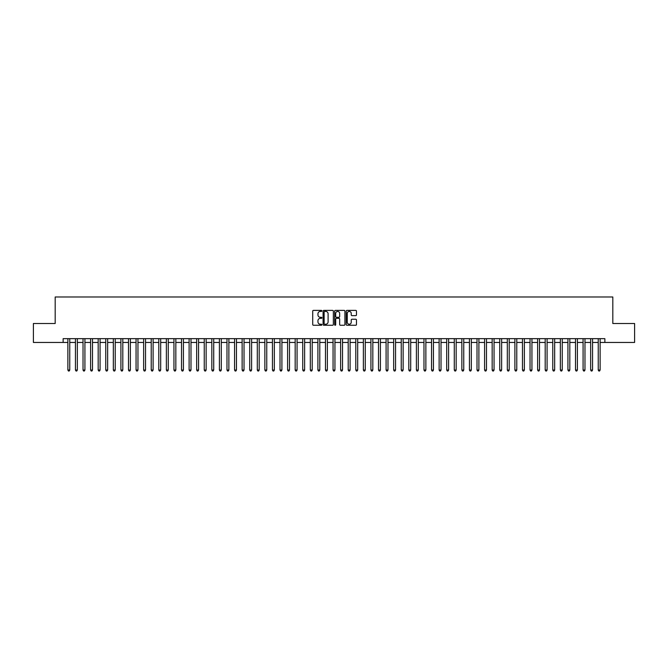 <?xml version="1.0" encoding="UTF-8"?>
<svg xmlns="http://www.w3.org/2000/svg" width="668" height="668" viewBox="0 0 668 668"><rect width="100%" height="100%" fill="white"/><g stroke="black" fill="none" stroke-linecap="round" stroke-linejoin="round"><path stroke-width="1" d="M321.876 310.904A0.518 0.518 0 0 0 321.358 310.386L313.459 310.386A0.743 0.743 0 0 0 312.716 311.129L312.716 324.514A0.743 0.743 0 0 0 313.459 325.258L321.358 325.258A0.518 0.518 0 0 0 321.876 324.74A0.518 0.518 0 0 0 321.358 324.222L320.331 324.222A2.38 2.38 0 0 1 317.951 321.842L317.951 320.724A2.38 2.38 0 0 1 320.331 318.344L321.358 318.344A0.518 0.518 0 0 0 321.876 317.826A0.518 0.518 0 0 0 321.358 317.3L320.331 317.3A2.38 2.38 0 0 1 317.951 314.92L317.951 313.81A2.38 2.38 0 0 1 320.331 311.43L321.358 311.43A0.518 0.518 0 0 0 321.876 310.904M355.735 315.63A0.743 0.743 0 0 0 356.478 314.887L356.478 311.129A0.743 0.743 0 0 0 355.735 310.386L346.959 310.386A0.743 0.743 0 0 0 346.216 311.129L346.216 324.514A0.743 0.743 0 0 0 346.959 325.258L355.735 325.258A0.743 0.743 0 0 0 356.478 324.514L356.478 319.98A0.743 0.743 0 0 0 355.735 319.237L351.978 319.237A0.743 0.743 0 0 0 351.234 319.98L351.234 322.226A1.987 1.987 0 0 1 349.247 324.222A1.987 1.987 0 0 1 347.26 322.226L347.26 313.417A1.987 1.987 0 0 1 349.247 311.43A1.987 1.987 0 0 1 351.234 313.417L351.234 314.887A0.743 0.743 0 0 0 351.978 315.63L355.735 315.63M63.134 342.45L33.4 342.45L33.4 323.504L55.185 323.504L55.185 296.984L612.815 296.984L612.815 323.504L634.6 323.504L634.6 342.45L604.866 342.45L604.866 338.659L63.134 338.659L63.134 342.45L67.877 342.45M333.349 311.129A0.743 0.743 0 0 0 332.606 310.386L323.83 310.386A0.743 0.743 0 0 0 323.087 311.129L323.087 324.514A0.743 0.743 0 0 0 323.83 325.258L332.606 325.258A0.743 0.743 0 0 0 333.349 324.514L333.349 311.129M335.394 310.386L344.17 310.386A0.743 0.743 0 0 1 344.913 311.129L344.913 324.514A0.743 0.743 0 0 1 344.17 325.258L340.413 325.258A0.743 0.743 0 0 1 339.67 324.514L339.67 319.087A0.743 0.743 0 0 0 338.926 318.344L336.438 318.344A0.743 0.743 0 0 0 335.695 319.087L335.695 324.74A0.518 0.518 0 0 1 335.169 325.258A0.518 0.518 0 0 1 334.651 324.74L334.651 311.129A0.743 0.743 0 0 1 335.394 310.386M69.764 342.45L75.451 342.45M77.346 342.45L83.024 342.45M84.919 342.45L90.606 342.45M92.501 342.45L98.179 342.45M100.075 342.45L105.753 342.45M107.648 342.45L113.335 342.45M115.23 342.45L120.908 342.45M122.803 342.45L128.49 342.45M130.377 342.45L136.063 342.45M137.959 342.45L143.637 342.45M145.532 342.45L151.218 342.45M153.106 342.45L158.792 342.45M160.687 342.45L166.365 342.45M168.261 342.45L173.947 342.45M175.843 342.45L181.521 342.45M183.416 342.45L189.102 342.45M190.99 342.45L196.676 342.45M198.571 342.45L204.249 342.45M206.145 342.45L211.831 342.45M213.718 342.45L219.405 342.45M221.3 342.45L226.978 342.45M228.874 342.45L234.56 342.45M236.455 342.45L242.133 342.45M244.029 342.45L249.707 342.45M251.602 342.45L257.289 342.45M259.184 342.45L264.862 342.45M266.757 342.45L272.444 342.45M274.331 342.45L280.017 342.45M281.913 342.45L287.591 342.45M289.486 342.45L295.173 342.45M297.068 342.45L302.746 342.45M304.641 342.45L310.319 342.45M312.215 342.45L317.901 342.45M319.797 342.45L325.475 342.45M327.37 342.45L333.056 342.45M334.944 342.45L340.63 342.45M342.525 342.45L348.203 342.45M350.099 342.45L355.785 342.45M357.681 342.45L363.359 342.45M365.254 342.45L370.932 342.45M372.827 342.45L378.514 342.45M380.409 342.45L386.087 342.45M387.983 342.45L393.669 342.45M395.556 342.45L401.243 342.45M403.138 342.45L408.816 342.45M410.711 342.45L416.398 342.45M418.293 342.45L423.971 342.45M425.867 342.45L431.545 342.45M433.44 342.45L439.126 342.45M441.022 342.45L446.7 342.45M448.595 342.45L454.282 342.45M456.169 342.45L461.855 342.45M463.751 342.45L469.429 342.45M471.324 342.45L477.01 342.45M478.898 342.45L484.584 342.45M486.479 342.45L492.157 342.45M494.053 342.45L499.739 342.45M501.635 342.45L507.313 342.45M509.208 342.45L514.894 342.45M516.781 342.45L522.468 342.45M524.363 342.45L530.041 342.45M531.937 342.45L537.623 342.45M539.51 342.45L545.197 342.45M547.092 342.45L552.77 342.45M554.665 342.45L560.352 342.45M562.247 342.45L567.925 342.45M569.821 342.45L575.499 342.45M577.394 342.45L583.08 342.45M584.976 342.45L590.654 342.45M592.549 342.45L598.236 342.45M600.123 342.45L604.866 342.45M324.648 311.43A0.518 0.518 0 0 0 324.13 311.948L324.13 323.696A0.518 0.518 0 0 0 324.648 324.222L325.725 324.222A2.38 2.38 0 0 0 328.105 321.842L328.105 313.81A2.38 2.38 0 0 0 325.725 311.43L324.648 311.43M339.67 313.459A1.987 1.987 0 0 0 337.682 311.463A1.987 1.987 0 0 0 335.695 313.459L335.695 316.557A0.743 0.743 0 0 0 336.438 317.3L338.926 317.3A0.743 0.743 0 0 0 339.67 316.557L339.67 313.459M69.764 338.659L69.764 370.03L67.877 370.03L67.877 338.659M69.764 370.03L69.196 371.016L68.445 371.016L67.877 370.03M77.346 338.659L77.346 370.03L75.451 370.03L75.451 338.659M77.346 370.03L76.778 371.016L76.018 371.016L75.451 370.03M84.919 338.659L84.919 370.03L83.024 370.03L83.024 338.659M84.919 370.03L84.352 371.016L83.592 371.016L83.024 370.03M92.501 338.659L92.501 370.03L90.606 370.03L90.606 338.659M92.501 370.03L91.925 371.016L91.174 371.016L90.606 370.03M100.075 338.659L100.075 370.03L98.179 370.03L98.179 338.659M100.075 370.03L99.507 371.016L98.747 371.016L98.179 370.03M107.648 338.659L107.648 370.03L105.753 370.03L105.753 338.659M107.648 370.03L107.08 371.016L106.321 371.016L105.753 370.03M115.23 338.659L115.23 370.03L113.335 370.03L113.335 338.659M115.23 370.03L114.662 371.016L113.902 371.016L113.335 370.03M122.803 338.659L122.803 370.03L120.908 370.03L120.908 338.659M122.803 370.03L122.236 371.016L121.476 371.016L120.908 370.03M130.377 338.659L130.377 370.03L128.49 370.03L128.49 338.659M130.377 370.03L129.809 371.016L129.058 371.016L128.49 370.03M137.959 338.659L137.959 370.03L136.063 370.03L136.063 338.659M137.959 370.03L137.391 371.016L136.631 371.016L136.063 370.03M145.532 338.659L145.532 370.03L143.637 370.03L143.637 338.659M145.532 370.03L144.964 371.016L144.204 371.016L143.637 370.03M153.106 338.659L153.106 370.03L151.218 370.03L151.218 338.659M153.106 370.03L152.538 371.016L151.786 371.016L151.218 370.03M160.687 338.659L160.687 370.03L158.792 370.03L158.792 338.659M160.687 370.03L160.12 371.016L159.36 371.016L158.792 370.03M168.261 338.659L168.261 370.03L166.365 370.03L166.365 338.659M168.261 370.03L167.693 371.016L166.933 371.016L166.365 370.03M175.843 338.659L175.843 370.03L173.947 370.03L173.947 338.659M175.843 370.03L175.275 371.016L174.515 371.016L173.947 370.03M183.416 338.659L183.416 370.03L181.521 370.03L181.521 338.659M183.416 370.03L182.848 371.016L182.088 371.016L181.521 370.03M190.99 338.659L190.99 370.03L189.102 370.03L189.102 338.659M190.99 370.03L190.422 371.016L189.67 371.016L189.102 370.03M198.571 338.659L198.571 370.03L196.676 370.03L196.676 338.659M198.571 370.03L198.004 371.016L197.244 371.016L196.676 370.03M206.145 338.659L206.145 370.03L204.249 370.03L204.249 338.659M206.145 370.03L205.577 371.016L204.817 371.016L204.249 370.03M213.718 338.659L213.718 370.03L211.831 370.03L211.831 338.659M213.718 370.03L213.15 371.016L212.399 371.016L211.831 370.03M221.3 338.659L221.3 370.03L219.405 370.03L219.405 338.659M221.3 370.03L220.732 371.016L219.972 371.016L219.405 370.03M228.874 338.659L228.874 370.03L226.978 370.03L226.978 338.659M228.874 370.03L228.306 371.016L227.546 371.016L226.978 370.03M236.455 338.659L236.455 370.03L234.56 370.03L234.56 338.659M236.455 370.03L235.887 371.016L235.128 371.016L234.56 370.03M244.029 338.659L244.029 370.03L242.133 370.03L242.133 338.659M244.029 370.03L243.461 371.016L242.701 371.016L242.133 370.03M251.602 338.659L251.602 370.03L249.707 370.03L249.707 338.659M251.602 370.03L251.034 371.016L250.283 371.016L249.707 370.03M259.184 338.659L259.184 370.03L257.289 370.03L257.289 338.659M259.184 370.03L258.616 371.016L257.856 371.016L257.289 370.03M266.757 338.659L266.757 370.03L264.862 370.03L264.862 338.659M266.757 370.03L266.19 371.016L265.43 371.016L264.862 370.03M274.331 338.659L274.331 370.03L272.444 370.03L272.444 338.659M274.331 370.03L273.763 371.016L273.012 371.016L272.444 370.03M281.913 338.659L281.913 370.03L280.017 370.03L280.017 338.659M281.913 370.03L281.345 371.016L280.585 371.016L280.017 370.03M289.486 338.659L289.486 370.03L287.591 370.03L287.591 338.659M289.486 370.03L288.918 371.016L288.159 371.016L287.591 370.03M297.068 338.659L297.068 370.03L295.173 370.03L295.173 338.659M297.068 370.03L296.5 371.016L295.74 371.016L295.173 370.03M304.641 338.659L304.641 370.03L302.746 370.03L302.746 338.659M304.641 370.03L304.074 371.016L303.314 371.016L302.746 370.03M312.215 338.659L312.215 370.03L310.319 370.03L310.319 338.659M312.215 370.03L311.647 371.016L310.896 371.016L310.319 370.03M319.797 338.659L319.797 370.03L317.901 370.03L317.901 338.659M319.797 370.03L319.229 371.016L318.469 371.016L317.901 370.03M327.37 338.659L327.37 370.03L325.475 370.03L325.475 338.659M327.37 370.03L326.802 371.016L326.042 371.016L325.475 370.03M334.944 338.659L334.944 370.03L333.056 370.03L333.056 338.659M334.944 370.03L334.376 371.016L333.624 371.016L333.056 370.03M342.525 338.659L342.525 370.03L340.63 370.03L340.63 338.659M342.525 370.03L341.958 371.016L341.198 371.016L340.63 370.03M350.099 338.659L350.099 370.03L348.203 370.03L348.203 338.659M350.099 370.03L349.531 371.016L348.771 371.016L348.203 370.03M357.681 338.659L357.681 370.03L355.785 370.03L355.785 338.659M357.681 370.03L357.104 371.016L356.353 371.016L355.785 370.03M365.254 338.659L365.254 370.03L363.359 370.03L363.359 338.659M365.254 370.03L364.686 371.016L363.926 371.016L363.359 370.03M372.827 338.659L372.827 370.03L370.932 370.03L370.932 338.659M372.827 370.03L372.26 371.016L371.5 371.016L370.932 370.03M380.409 338.659L380.409 370.03L378.514 370.03L378.514 338.659M380.409 370.03L379.841 371.016L379.082 371.016L378.514 370.03M387.983 338.659L387.983 370.03L386.087 370.03L386.087 338.659M387.983 370.03L387.415 371.016L386.655 371.016L386.087 370.03M395.556 338.659L395.556 370.03L393.669 370.03L393.669 338.659M395.556 370.03L394.988 371.016L394.237 371.016L393.669 370.03M403.138 338.659L403.138 370.03L401.243 370.03L401.243 338.659M403.138 370.03L402.57 371.016L401.81 371.016L401.243 370.03M410.711 338.659L410.711 370.03L408.816 370.03L408.816 338.659M410.711 370.03L410.144 371.016L409.384 371.016L408.816 370.03M418.293 338.659L418.293 370.03L416.398 370.03L416.398 338.659M418.293 370.03L417.717 371.016L416.966 371.016L416.398 370.03M425.867 338.659L425.867 370.03L423.971 370.03L423.971 338.659M425.867 370.03L425.299 371.016L424.539 371.016L423.971 370.03M433.44 338.659L433.44 370.03L431.545 370.03L431.545 338.659M433.44 370.03L432.872 371.016L432.112 371.016L431.545 370.03M441.022 338.659L441.022 370.03L439.126 370.03L439.126 338.659M441.022 370.03L440.454 371.016L439.694 371.016L439.126 370.03M448.595 338.659L448.595 370.03L446.7 370.03L446.7 338.659M448.595 370.03L448.028 371.016L447.268 371.016L446.7 370.03M456.169 338.659L456.169 370.03L454.282 370.03L454.282 338.659M456.169 370.03L455.601 371.016L454.85 371.016L454.282 370.03M463.751 338.659L463.751 370.03L461.855 370.03L461.855 338.659M463.751 370.03L463.183 371.016L462.423 371.016L461.855 370.03M471.324 338.659L471.324 370.03L469.429 370.03L469.429 338.659M471.324 370.03L470.756 371.016L469.996 371.016L469.429 370.03M478.898 338.659L478.898 370.03L477.01 370.03L477.01 338.659M478.898 370.03L478.33 371.016L477.578 371.016L477.01 370.03M486.479 338.659L486.479 370.03L484.584 370.03L484.584 338.659M486.479 370.03L485.912 371.016L485.152 371.016L484.584 370.03M494.053 338.659L494.053 370.03L492.157 370.03L492.157 338.659M494.053 370.03L493.485 371.016L492.725 371.016L492.157 370.03M501.635 338.659L501.635 370.03L499.739 370.03L499.739 338.659M501.635 370.03L501.067 371.016L500.307 371.016L499.739 370.03M509.208 338.659L509.208 370.03L507.313 370.03L507.313 338.659M509.208 370.03L508.64 371.016L507.88 371.016L507.313 370.03M516.781 338.659L516.781 370.03L514.894 370.03L514.894 338.659M516.781 370.03L516.214 371.016L515.462 371.016L514.894 370.03M524.363 338.659L524.363 370.03L522.468 370.03L522.468 338.659M524.363 370.03L523.795 371.016L523.036 371.016L522.468 370.03M531.937 338.659L531.937 370.03L530.041 370.03L530.041 338.659M531.937 370.03L531.369 371.016L530.609 371.016L530.041 370.03M539.51 338.659L539.51 370.03L537.623 370.03L537.623 338.659M539.51 370.03L538.942 371.016L538.191 371.016L537.623 370.03M547.092 338.659L547.092 370.03L545.197 370.03L545.197 338.659M547.092 370.03L546.524 371.016L545.764 371.016L545.197 370.03M554.665 338.659L554.665 370.03L552.77 370.03L552.77 338.659M554.665 370.03L554.098 371.016L553.338 371.016L552.77 370.03M562.247 338.659L562.247 370.03L560.352 370.03L560.352 338.659M562.247 370.03L561.679 371.016L560.92 371.016L560.352 370.03M569.821 338.659L569.821 370.03L567.925 370.03L567.925 338.659M569.821 370.03L569.253 371.016L568.493 371.016L567.925 370.03M577.394 338.659L577.394 370.03L575.499 370.03L575.499 338.659M577.394 370.03L576.826 371.016L576.075 371.016L575.499 370.03M584.976 338.659L584.976 370.03L583.08 370.03L583.08 338.659M584.976 370.03L584.408 371.016L583.648 371.016L583.08 370.03M592.549 338.659L592.549 370.03L590.654 370.03L590.654 338.659M592.549 370.03L591.982 371.016L591.222 371.016L590.654 370.03M600.123 338.659L600.123 370.03L598.236 370.03L598.236 338.659M600.123 370.03L599.555 371.016L598.804 371.016L598.236 370.03"/></g></svg>
